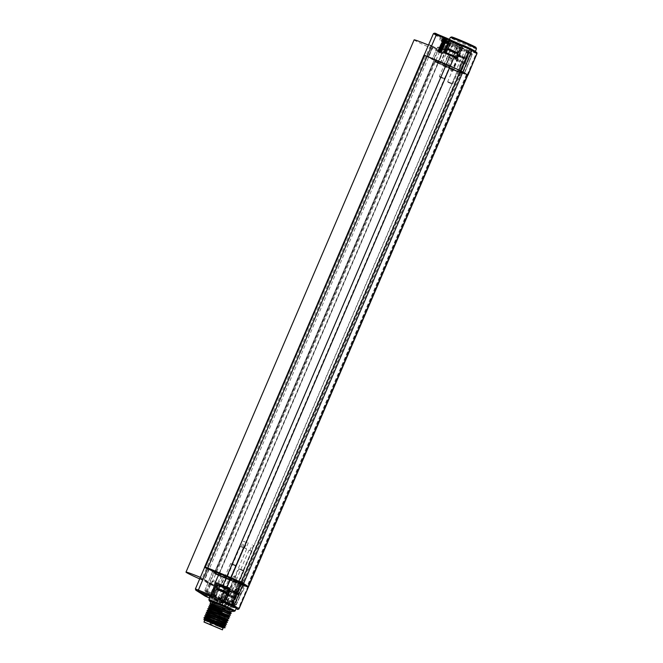 <?xml version="1.0" encoding="UTF-8"?>
<svg xmlns="http://www.w3.org/2000/svg" width="663" height="663" viewBox="0 0 663 663"><rect width="100%" height="100%" fill="white"/><g stroke="black" fill="none" stroke-linecap="round" stroke-linejoin="round"><path stroke-width="0.5" stroke-dasharray="3.31 2.49" d="M437.97 63.2L434.389 61.576L215.085 573.255L247.788 586.448L467.092 74.778L437.97 63.2L218.657 574.871M458.962 45.341L452.713 42.689L458.962 45.341L460.064 46.045L459.882 47.056L447.326 41.819L442.735 39.714L433.453 33.821L423.988 55.17L428.373 57.001L437.771 62.977L434.389 61.576M465.633 62.977L454.619 58.286L459.418 46.559L458.937 45.324L460.197 46.12A0.978 0.945 122.4 0 0 460.064 46.045L447.508 40.808L438.16 63.325L460.744 72.665L438.16 63.325L218.856 575.003L248.683 586.838L247.854 586.614L467.158 74.936L467.987 75.159L460.744 72.665L467.158 74.936L476.2 53.388L470.117 51.026A0.978 0.945 -57.6 0 1 471.368 50.512L466.611 48.25A14.321 0.564 23.2 0 0 475.106 51.432L475.827 52.153L471.592 50.653A0.978 0.945 -57.6 0 0 470.349 51.167L465.235 62.778L466.47 64.377L471.973 51.888A0.978 0.829 109.5 0 0 471.592 50.653L471.368 50.512M467.092 74.778L462.036 71.538L449.904 65.91L424.859 55.518L205.555 567.197L424.908 55.551L423.964 55.137M434.447 61.609L215.135 573.288M424.908 55.551L205.555 567.197L230.6 577.589L242.733 583.216L247.788 586.448M205.605 567.23L204.66 566.815M215.085 573.255L218.326 574.606L208.853 568.589L204.685 566.848L204.436 567.42L208.605 569.161L208.853 568.589M433.602 61.261L214.298 572.94L433.635 61.278M195.394 588.943L200.002 578.244L209.351 584.186L213.917 573.445L218.616 575.575L213.917 573.445L218.086 575.177L208.605 569.161L218.086 575.177L218.326 574.606M208.804 597.794L218.616 575.575L241.199 584.915L237.835 583.589L461.208 62.38L454.752 59.687L455.796 59.073L460.561 47.288L455.788 59.032M236.277 608.336L236.194 608.286A14.321 0.564 -156.8 0 1 227.956 605.253L232.945 607.656A0.978 0.945 122.4 0 1 232.448 606.413L237.313 594.736L239.318 594.554L237.296 593.841L241.199 584.915L248.434 587.41L247.606 587.186L247.854 586.614L218.856 575.003L218.616 575.575L237.835 583.589L233.417 593.302L226.547 590.178L221.359 601.747A0.978 0.945 -57.6 0 1 220.108 602.261L222.901 603.131L220.273 602.178L221.227 601.623L222.528 602.493L221.832 602.219L221.251 602.982A0.978 0.945 -57.6 0 0 222.503 602.468L227.716 590.924L227.434 589.805L221.832 602.219L204.768 594.918L209.284 584.144M243.528 584.832L241.78 584.012L243.528 584.832L243.835 584.111L242.086 583.299L243.835 584.111M233.89 579.205L216.42 571.639L232.464 578.426L232.158 579.139L233.119 579.578L233.426 578.865L234.536 579.454L233.89 579.205L233.326 579.835L236.592 581.169L228.354 599.907L226.439 599.095A0.978 0.613 -68.7 0 0 226.622 600.247L227.508 600.753A13.509 0.539 23.2 0 1 229.663 601.706L226.622 600.247A0.978 0.945 122.4 0 1 226.124 599.004L229.796 589.954L229.597 588.893L231.611 589.888A11.387 0.448 23.2 0 1 233.426 590.7L236.641 592.25A0.978 0.945 -57.6 0 0 237.893 591.736L238.332 592.167L237.561 592.855L236.641 592.25A10.459 0.414 23.2 0 0 226.779 587.857A10.459 0.414 -156.8 0 0 219.312 585.139A10.459 0.414 -156.8 0 0 228.395 589.44A10.459 0.414 -156.8 0 0 238.34 593.327A0.978 0.945 -57.6 0 0 239.592 592.813L239.045 592.623L242.683 584.484L245.103 585.968L239.492 583.747L240.213 583.225L241.083 583.614L239.616 583.042L240.462 581.078L243.147 582.23L240.462 581.078L241.738 580.564L242.633 580.954L241.738 580.564M240.818 584.468L241.125 583.755L238.987 582.885L239.086 583.846L232.928 581.211L239.907 583.937M233.442 580.747L233.136 581.459L233.832 581.716L233.931 580.887L224.517 576.785L240.213 583.225M233.136 581.459L220.804 576.014L212.674 594.769L221.177 598.308L225.992 588.777L227.492 588.214L235.125 591.396L235.987 592.125L236.525 594.123L232.837 603.164L232.647 604.084L233.964 604.441A13.509 0.539 23.2 0 1 232.357 603.827L232.655 604.084A0.978 0.945 -57.6 0 1 232.522 604.01A0.978 0.978 0 0 0 232.647 604.084L241.282 584.542M217.058 572.053L216.751 572.774L218.898 573.752L212.699 571.233L220.804 576.014M216.751 572.774L230.782 578.584L224.633 575.94L225.03 575.227L224.749 575.948M232.158 579.139L230.782 578.584L231.089 577.871M233.119 579.578L233.583 579.926M236.592 581.169L241.995 584.045L241.423 583.863L237.246 593.161M242.683 584.484L241.423 583.863M208.82 569.252L204.295 579.81L213.701 585.785L218.086 575.177L213.917 573.445L214.166 572.865M200.002 578.244L204.047 579.918L200.002 578.012L204.436 567.42L208.605 569.161L204.047 579.918L213.445 585.893L209.351 584.186L213.701 585.785L209.483 584.037M218.077 584.799L228.445 589.1M209.989 596.982A14.321 0.564 -156.8 0 0 222.826 603.098L226.24 604.034L232.597 607.449A0.978 0.945 122.4 0 1 232.232 606.28L221.227 601.623L226.547 590.178M213.718 599.584L219.909 602.195L213.718 599.584M208.886 599.708A14.263 0.564 -156.8 0 0 224.89 607.142A14.263 0.564 -156.8 0 0 235.092 610.938M210.776 601.822A13.277 0.53 -156.8 0 0 224.301 607.913A13.277 0.53 -156.8 0 0 232.257 611.029M210.867 601.598A11.685 0.464 -156.8 0 0 223.986 607.706A11.685 0.464 -156.8 0 0 232.357 610.805M225.834 625.996L204.776 616.002M204.784 615.786L208.671 618.156L225.884 625.889M225.122 627.67L214.389 623.054L204.022 617.576M204.03 617.817L225.072 627.786M205.555 613.996L218.45 620.626C228.992 625.126 229.158 625.168 218.947 620.742M226.597 624.206L205.563 614.236M219.668 619.06C229.879 623.477 229.713 623.435 219.171 618.935L206.309 612.421M206.317 612.206L210.204 614.576L227.409 622.3M228.13 620.626L207.096 610.664M207.088 610.416L210.917 612.761L228.188 620.518M207.851 608.634L211.737 610.996L228.95 618.728M228.909 618.836L207.884 608.891M231.967 611.684L211.107 601.88L210.386 603.562L231.254 613.366M231.205 613.474L210.179 603.521M230.426 615.264L209.392 605.286M209.392 605.054L213.271 607.424L230.492 615.156M227.475 616.192L208.63 607.076M208.621 606.844L212.45 609.181L229.713 616.93M204.627 620.253A10.716 0.423 -156.8 0 0 219.884 626.999L222.901 628.076L205.182 619.101M224.019 626.212L215.268 622.383L205.944 617.311M224.79 624.422L216.047 620.601L206.707 615.521M219.884 626.999L203.873 619.325M222.901 628.076L204.635 620.212M220.671 626.933C224.359 628.416 224.326 628.309 220.572 626.601M225.553 622.632L216.784 618.794L207.478 613.731M226.323 620.841L217.563 617.013L208.248 611.941M227.086 619.051L218.334 615.223L209.019 610.151M227.857 617.27L209.773 608.369M230.152 611.899L212.177 603.313L211.107 601.88M228.619 615.479L219.859 611.642L210.544 606.579M229.39 613.689L220.63 609.852L211.315 604.789M210.386 603.562L212.177 603.313M212.417 621.977L222.992 626.908L208.862 621.173L205.671 619.466L212.417 621.977M218.193 608.576L211.53 606.115L214.688 607.78L228.627 613.441L218.193 608.576M237.23 593.335L237.561 592.855L237.23 593.335L239.21 593.882A0.978 0.945 -57.6 0 0 240.462 593.368M239.045 592.623L238.067 593.178M229.837 589.125A0.978 0.762 -28.3 0 1 229.87 588.238L229.315 587.708A0.978 0.729 -69.4 0 0 229.597 588.893L219.668 585.247L219.594 584.749L218.724 585.28L214.124 595.026L205.497 591.446L211.422 595.208L220.273 598.921A0.978 0.97 -47.8 0 0 221.55 598.432L225.561 589.531L226.456 588.777A0.978 0.729 110.6 0 0 226.489 588.794L226.489 588.794A0.978 0.729 110.6 0 0 227.492 588.214M229.315 587.708L221.674 584.517L220.961 585.296L221.425 585.586L220.895 585.462A11.387 0.448 23.2 0 0 224.575 587.799L235.083 592.382L235.125 591.396M225.271 589.44L225.785 589.15A0.978 0.514 42.3 0 0 225.901 589.075L225.296 590.128L225.785 589.15A0.978 0.514 42.6 0 0 225.909 589.067A0.978 0.514 42.6 0 0 225.992 588.777M221.674 584.517L219.594 584.749L223.879 575.02M225.561 589.531L223.829 588.562A12.365 0.489 23.2 0 1 217.157 585.214A12.365 0.489 23.2 0 1 219.834 586.017L219.262 585.528L219.61 584.733M233.426 590.7L235.779 591.694L235.713 592.589L231.719 601.507L228.354 599.907A0.978 0.506 -65.4 0 1 227.5 600.612M235.779 591.694L235.713 592.589L237.031 591.181A0.978 0.945 -57.6 0 1 235.779 591.694L236.467 591.653L235.713 592.589M238 588.354L234.826 586.788L238 588.354L240.354 583.001M238.332 592.167L241.995 584.045M244.324 585.528L236.434 604.499L233.641 603.231A12.531 0.497 23.2 0 1 232.158 602.667L231.644 602.501L232.158 602.841A0.978 0.945 -57.6 0 0 232.522 604.01L232.033 603.703A0.978 0.945 122.4 0 1 231.677 602.534L235.332 593.46L235.895 593.642A0.978 0.646 111.2 0 0 235.696 592.482A11.387 0.448 -156.8 0 0 237.047 592.995L239.21 593.882L240.205 595.449L240.462 593.36L239.592 592.813M241.896 590.832L242.418 591.164M234.826 586.788L237.337 581.509M218.724 585.28L219.262 585.528L215.342 594.487A0.978 0.912 119.1 0 1 214.124 595.026L214.804 595.498A13.509 0.539 23.2 0 0 219.171 598.275L220.273 598.921A0.978 0.58 111.5 0 0 221.177 598.308L219.917 597.52L224.575 587.799M219.204 573.039L218.898 573.752L233.326 579.835L229.87 588.238L230.094 590.037L226.1 598.987L230.094 590.037M234.395 576.951L236.036 577.713L234.395 576.951M238.987 582.885L233.931 580.887M241.125 583.755L239.616 583.042M232.464 578.426L233.426 578.865M242.898 584.426L243.205 583.713M239.086 583.846L235.025 592.896L235.232 593.799L228.379 590.857L229.183 590.385L235.025 592.896L229.183 590.385L233.235 580.49M237.313 594.736L226.414 590.062M232.73 607.523A0.978 0.945 122.4 0 1 232.597 607.449L232.804 607.581A0.978 0.978 0 0 0 233.003 607.681A0.978 0.829 109.5 0 0 234.08 607.117L232.232 606.28L237.031 594.554M236.152 594.38L236.21 594.404A0.978 0.829 -70.5 0 1 236.152 594.38L227.716 590.924M220.108 602.261L209.533 598.092L221.26 602.99A0.978 0.978 0 0 0 222.528 602.493L227.724 590.924M225.917 577.299L225.611 578.02L228.785 579.346L220.307 598.946A0.978 0.978 0 0 0 221.55 598.44L225.296 590.128M230.301 579.097L225.975 588.802A0.978 0.514 42.3 0 1 225.901 589.075L226.489 588.794L235.672 592.83A0.978 0.423 142.3 0 1 235.987 592.125L239.492 583.747L228.785 579.346L229.091 578.625M235.174 576.304L234.627 576.048L235.174 576.304M243.487 585.412L241.001 590.708M225.785 589.15L225.793 589.142A0.978 0.945 122.4 0 0 225.519 589.498L221.525 598.407A0.978 0.945 -57.6 0 1 220.273 598.921M221.425 585.586A0.978 0.945 -57.6 0 0 220.174 586.1L216.171 595.018L204.966 590.169L212.674 594.769L212.11 595.523L220.091 598.855M227.102 600.554A0.978 0.945 122.4 0 1 226.961 600.479L226.481 600.172A0.978 0.978 0 0 1 226.1 598.987L226.605 599.311L230.301 590.269L229.945 589.1A0.978 0.945 122.4 0 1 230.301 590.269L231.462 590.824A12.365 0.489 23.2 0 1 233.434 591.703L235.755 592.631L231.719 601.507A0.978 0.945 -57.6 0 1 230.467 602.021M233.542 604.449A0.978 0.829 109.5 0 0 234.669 603.918L232.158 602.841L235.879 593.816L235.373 593.493A0.978 0.945 -57.6 0 0 235.017 592.324L236.525 594.123M232.174 603.778A0.978 0.945 122.4 0 1 232.033 603.703L231.644 602.501L235.332 593.46L235.017 592.324A0.978 0.945 -57.6 0 0 234.876 592.25L235.672 592.83M214.969 599.054L219.395 600.918L214.969 599.054M224.757 588.388L223.099 586.092L220.29 586.473L224.757 588.396L220.282 586.482L214.92 599.004M206.765 593.833L211.182 595.705L206.765 593.833M211.696 596.982L211.182 595.697L216.552 583.183L214.887 580.879L212.085 581.26L216.552 583.183L212.077 581.26L206.707 593.783L205.431 594.297M215.848 586.059L210.478 583.755L215.848 586.059L211.273 596.725M215.342 585.819L210.983 583.995L215.342 585.819M214.149 599.766L219.461 602.004L214.149 599.766M224.061 591.272L218.691 588.968L224.061 591.272L219.461 602.004M223.555 591.031L219.188 589.208L223.555 591.031M216.262 597.438L231.644 604.034L216.262 597.438L215.003 598.382L231.835 605.601L229.837 610.25L213.005 603.04L229.837 610.25M231.379 603.927L216.519 597.554L231.379 603.927L229.315 608.758L214.447 602.385L229.315 608.758M227.467 607.905L224.997 606.86L227.467 607.905M218.74 604.258L216.262 603.214L218.74 604.258M224.094 606.711L221.616 605.659L224.094 606.711M222.113 605.452L219.644 604.407L222.113 605.452M229.539 603.073L227.069 602.029L229.539 603.073M229.191 602.932L227.426 602.178L229.191 602.932M220.812 599.427L218.334 598.382L220.812 599.427M220.456 599.286L218.691 598.54L220.456 599.286M226.166 601.88L223.688 600.835L226.166 601.88M225.81 601.731L224.044 600.985L225.81 601.731M224.185 600.628L221.707 599.576L224.185 600.628M223.837 600.479L222.072 599.733L223.837 600.479M227.044 607.938L225.279 607.192L227.044 607.938M221.691 605.485L219.925 604.739L221.691 605.485M223.663 606.744L221.898 605.999L223.663 606.744M218.309 604.291L216.544 603.545L218.309 604.291M213.005 603.04L215.003 598.391L231.835 605.592L231.644 604.034M228.586 609.72L214.257 603.579L228.586 609.72L228.321 610.333L213.992 604.2L222.735 608.269L228.81 610.242L213.992 604.208L214.257 603.579M219.097 607.383L213.685 605.468L227.84 611.46L219.097 607.383M227.409 611.883L213.262 605.899L227.409 611.883M228.843 612.579L212.011 605.369L228.843 612.579L224.16 623.493L207.328 616.275L206.234 619.499L222.859 626.535L223.953 623.311L207.337 616.275M222.428 627.546L205.53 620.485L206.027 619.317L213.577 622.167L222.652 626.353L222.461 627.463M205.53 620.485L222.362 627.695M204.676 620.12L223.207 628.06M210.544 624.016L216.909 609.164L227.359 613.316L219.163 609.463L212.5 606.952L215.094 608.336L208.729 623.179L211.654 624.405L208.729 623.179M216.909 609.164L215.094 608.336M218.019 609.554L211.654 624.405M216.196 608.725L209.831 623.568M226.804 607.838L225.519 607.291L226.804 607.838M227.973 601.631L229.257 602.17L227.973 601.631M230.044 602.493L227.127 601.258L230.044 602.493M251.957 551.367L249.039 550.133L251.957 551.367M251.153 551.036L249.868 550.489L251.169 551.052L253.606 545.367L252.305 544.812L253.589 545.351M218.069 604.192L216.784 603.653L218.086 604.208L220.522 598.532L219.221 597.968L220.522 598.532M221.318 598.855L218.392 597.62L221.318 598.855M243.23 547.729L240.304 546.494L243.23 547.729M242.418 547.389L241.133 546.851L242.418 547.389M243.586 541.182L244.871 541.721L243.586 541.182L241.133 546.851M221.45 605.385L220.166 604.847L221.45 605.385M222.619 599.178L223.903 599.725L222.619 599.178M224.691 600.048L221.774 598.813L224.691 600.048M246.603 548.923L243.686 547.688L246.603 548.923M245.799 548.583L244.514 548.044L245.816 548.599L248.252 542.922L246.951 542.359L248.235 542.906M239.882 583.564L246.006 585.694L240.976 582.479L214.265 570.843L223.746 576.868L239.882 583.564L239.641 584.136L237.959 583.473L238.208 582.901M464.141 62.455A0.978 0.829 -70.5 0 1 464.514 63.681L241.199 584.915L247.606 587.186L238.241 608.593L239.045 608.808M239.641 584.136L245.758 586.266L240.735 583.05L214.016 571.415L223.497 577.44L237.959 583.473M223.497 577.44L223.746 576.868M214.016 571.415L214.265 570.843M414.118 39.871A22.691 0.903 -156.8 0 0 439.586 51.731L442.204 52.825L430.378 45.888A22.691 0.903 -156.8 0 0 428.389 45.059M442.204 52.825L214.074 585.081L202.256 578.136A22.691 0.903 -156.8 0 0 200.259 577.307M432.997 46.982L204.875 579.23M199.604 578.874A22.691 0.903 -156.8 0 0 211.456 583.987L214.074 585.081M428.605 44.653L432.889 46.451L442.221 52.186L437.771 62.985L442.296 52.427L432.79 46.195L428.157 56.91M438.135 62.214L438.442 61.502L440.53 62.372L454.445 68.198L454.138 68.911L454.428 68.132L446.58 64.576L450.334 66.333L450.028 67.046L435.4 60.863L450.028 67.046M442.901 63.905L443.207 63.184L444.301 63.698L443.961 64.41M443.207 63.184L433.643 59.496L438.873 47.968L444.583 50.347L446.547 49.17L449.017 43.849A0.978 0.945 122.4 0 1 450.268 43.327A0.978 0.588 114.9 0 1 450.293 43.344L450.293 43.344A0.978 0.588 114.9 0 1 450.442 44.413L449 43.816L449.555 44.189L447.152 49.551L447.997 49.742L450.442 44.413L466.512 51.192L468.724 52.51L466.495 51.739L472.131 54.681L448.66 45.051L442.718 41.653A0.978 0.945 122.4 0 1 443.97 41.139L443.39 41.893L445.254 42.672L442.917 48.051L447.152 49.551A0.978 0.945 -57.6 0 1 445.901 50.065L445.155 49.592L445.561 50.471L447.475 50.388L447.997 49.742M433.643 59.496L432.243 58.982L437.481 47.438C438.558 46.758 439.213 46.675 439.445 47.206L445.155 49.592L439.445 47.206L438.873 47.968L437.481 47.446M445.901 50.065L442.345 48.805L442.917 48.051L440.97 47.239L443.39 41.893L442.693 41.628L439.113 48.498A0.978 0.945 -57.6 0 1 440.365 47.976L442.354 48.813L439.627 48.043L440.273 46.974L440.97 47.239L440.365 47.976L438.773 46.974A0.978 0.945 -57.6 0 0 437.522 47.487L432.293 59.024L438.218 62.786L446.522 44.073A0.978 0.945 -57.6 0 1 447.774 43.559L443.97 41.139L450.268 43.327L466.412 50.139L471.6 53.405L447.774 43.559M443.506 66.002L461.166 73.328L443.506 66.002L443.762 65.247L445.163 65.77L438.218 62.786M443.812 65.289L458.224 71.347L452.473 68.96L453.177 69.35L452.87 70.071M459.451 72.723L459.757 72.002L458.224 71.347L457.918 72.06M459.757 72.002L448.503 67.129L448.196 67.841M460.42 72.085L460.014 71.894L468.269 53.164L460.42 72.085L464.407 73.626L458.763 70.684L466.495 51.739L466.205 50.628L469.57 52.195L461.233 71.861M463.454 48.847A0.978 0.862 108.9 0 0 462.285 49.369L453.94 68.04L459.418 70.444L460.992 71.455L458.763 70.684M461.746 72.018L460.114 71.256L461.746 72.018M461.44 72.739L459.807 71.969L461.44 72.739M456.343 57.093L446.323 53.015L447.973 48.987M445.163 52.278L446.323 53.015M454.619 58.286L465.235 62.778M461.605 45.581A0.978 0.945 -57.6 0 0 461.589 45.606L461.954 45.871L461.489 45.772M466.611 48.25L461.838 46.244A14.321 0.564 23.2 0 1 449.058 40.145A14.321 0.564 23.2 0 1 456.21 42.672M450.583 40.02L444.575 37.534L449.481 39.324M446.613 39.001L440.605 36.208L446.613 39.001M460.843 44.587A14.321 0.564 23.2 0 1 472.711 49.907L475.106 51.432A14.321 0.564 23.2 0 0 475.147 51.432M449.406 40.625L445.022 38.769L449.406 40.625M443.771 53.181L439.818 51.515L443.771 53.181M471.443 49.095L472.711 49.907A14.321 0.564 23.2 0 1 472.827 49.957M476.482 48.722A14.263 0.564 23.2 0 1 466.263 44.943A14.263 0.564 23.2 0 1 450.252 37.484M457.619 45.838L453.227 43.982L457.619 45.838M451.984 58.402L448.031 56.728L451.984 58.402M454.752 59.687L459.882 47.056L460.578 47.305A0.978 0.978 0 0 0 460.197 46.12A0.978 0.945 122.4 0 1 460.561 47.288L470.117 51.026L464.929 62.587M433.469 61.195L438.102 50.463L442.221 52.186L432.823 46.211L428.704 44.487L432.889 46.451L428.373 57.001M428.754 44.529L438.102 50.463M475.951 47.413A13.277 0.53 23.2 0 1 466.445 43.924A13.277 0.53 23.2 0 1 451.569 36.962M446.315 39.382L440.878 36.846L446.315 39.382M443.041 41.288L448.279 43.725L443.041 41.288M445.387 42.465L442.561 41.272L445.387 42.465M442.702 48.73L439.876 47.537L442.702 48.73M446.249 49.468A0.978 0.448 55.8 0 1 446.332 49.369A0.978 0.448 55.8 0 1 446.937 49.568A0.978 0.448 55.8 0 1 447.475 50.388L441.823 63.789M440.224 63.084L445.561 50.471L444.583 50.347M452.224 70.46L450.616 69.714L452.224 70.46M452.373 68.049L452.672 67.328M451.462 71.082L452.009 71.339L451.462 71.082M458.572 75.599L459.119 75.855L458.572 75.599M458.755 74.612L460.362 75.358L458.755 74.612M461.166 73.328L461.481 72.615M460.652 73.054L460.967 72.342M455.241 46.717L447.243 66.64L448.503 67.129L456.31 48.208A0.978 0.903 -72.4 0 0 455.871 46.957M446.937 67.353L447.243 66.64L445.163 65.77L444.856 66.482M463.462 48.847A0.978 0.862 108.9 0 0 462.302 49.369L454.188 68.123M460.371 72.217L460.064 72.938M453.219 42.929L458.531 45.175L453.219 42.929M448.553 53.612L453.923 55.907L448.553 53.612L453.16 42.871M453.426 55.667L449.058 53.852L453.426 55.667M445.014 37.716L450.318 39.962L445.014 37.716M440.348 48.391L445.718 50.695L440.348 48.391L444.948 37.658M445.213 50.454L440.845 48.631L445.213 50.454M442.246 41.156L445.785 42.656L442.246 41.156M443.05 48.88L439.519 47.38L443.05 48.88M439.909 52.468L438.11 51.971L438.226 51.407L439.146 52.278M439.66 52.791L438.16 52.095L439.66 52.791M438.144 51.987L439.428 51.888C441.831 52.816 442.088 52.841 440.174 51.954C437.713 50.728 437.505 50.438 439.544 51.084C442.113 52.07 442.428 52.12 440.489 51.225C438.028 49.99 437.82 49.7 439.859 50.355C442.428 51.341 442.743 51.383 440.804 50.487C438.342 49.261 438.135 48.971 440.174 49.617C442.743 50.603 443.058 50.653 441.119 49.758C438.657 48.523 438.45 48.233 440.489 48.888C443.058 49.874 443.373 49.916 441.434 49.021C438.972 47.794 438.757 47.504 440.804 48.15C443.373 49.137 443.688 49.178 441.749 48.283C439.287 47.056 439.072 46.766 441.119 47.421C443.688 48.407 444.003 48.449 442.064 47.554C439.602 46.327 439.387 46.037 441.434 46.683C444.003 47.67 444.318 47.711 442.378 46.816C439.917 45.59 439.702 45.299 441.749 45.954C444.318 46.94 444.633 46.982 442.693 46.087C440.232 44.86 440.017 44.57 442.064 45.217C444.633 46.203 444.948 46.244 443.008 45.349C440.547 44.123 440.331 43.833 442.378 44.487C444.948 45.474 445.263 45.515 443.323 44.62C440.862 43.393 440.646 43.103 442.685 43.75C445.254 44.736 445.577 44.777 443.638 43.882C441.168 42.656 440.961 42.366 443 43.02L441.541 42.656L441.914 43.186L444.367 44.636L441.55 43.965L444.019 45.457L441.235 44.694L443.704 46.186L440.92 45.432L443.39 46.924L440.605 46.161L443.075 47.653L440.29 46.899L442.76 48.391L439.975 47.628L442.445 49.12L439.66 48.366L442.13 49.858L439.345 49.095L441.815 50.587L439.03 49.833L441.5 51.324L438.715 50.562L441.185 52.054L438.4 51.3L440.87 52.791L438.284 52.012M440.174 51.954C442.088 52.841 441.831 52.816 439.428 51.888L438.226 51.407L439.271 51.731C441.84 52.717 442.155 52.758 440.215 51.863L441.55 52.534L440.903 52.7L438.127 51.938M443.356 41.686L445.577 42.565L443.63 41.694C441.765 41.106 441.964 41.363 444.218 42.465L441.939 41.81L444.972 42.772L443.356 41.686L445.271 42.515L442.544 41.736L444.956 43.252L442.171 42.498L444.649 43.99L441.865 43.228L444.334 44.719L441.599 43.94L444.053 45.366L441.268 44.603L443.738 46.103L440.953 45.341L443.431 46.833L440.646 46.07L443.116 47.562L440.331 46.808L442.801 48.3L440.017 47.537L442.486 49.029L439.702 48.275L442.171 49.766L439.387 49.004L441.856 50.496L439.072 49.742L441.541 51.233L438.757 50.471L441.226 51.963L438.442 51.208L440.912 52.7L440.613 53.148M443.356 42.192C441.318 41.545 441.525 41.827 443.986 43.062C445.926 43.957 445.611 43.907 443.041 42.929C441.003 42.275 441.21 42.565 443.68 43.791C445.611 44.686 445.296 44.645 442.727 43.659C440.688 43.012 440.895 43.302 443.365 44.529C445.296 45.424 444.981 45.374 442.412 44.396C440.373 43.741 440.58 44.031 443.05 45.258C444.981 46.153 444.666 46.112 442.097 45.125C440.058 44.479 440.265 44.769 442.735 45.996C444.674 46.891 444.351 46.841 441.782 45.863C439.743 45.208 439.95 45.498 442.42 46.725C444.359 47.62 444.036 47.579 441.467 46.592C439.428 45.946 439.644 46.236 442.105 47.463C444.044 48.358 443.729 48.308 441.16 47.33C439.113 46.675 439.329 46.965 441.79 48.192C443.729 49.087 443.414 49.045 440.845 48.059C438.798 47.413 439.014 47.703 441.475 48.929C443.414 49.824 443.099 49.783 440.53 48.797C438.483 48.142 438.699 48.432 441.16 49.659C443.099 50.554 442.785 50.512 440.215 49.526C438.168 48.88 438.384 49.17 440.845 50.396C442.785 51.291 442.47 51.25 439.9 50.264C437.853 49.609 438.069 49.899 440.53 51.126C442.47 52.021 442.155 51.979 439.586 50.993L438.119 50.637L439.544 51.084M439.586 50.993C437.539 50.347 437.754 50.637 440.215 51.863M440.53 51.126L441.823 51.896L440.489 51.225M439.9 50.264L438.483 49.882L438.773 50.521M440.845 50.396L442.138 51.159L440.804 50.487M440.215 49.526L438.749 49.17L440.174 49.617M441.16 49.659L442.453 50.429L441.119 49.758M440.53 48.797L439.022 48.523L440.489 48.888M441.475 48.929L442.768 49.692L441.434 49.021M440.845 48.059L439.378 47.703L440.804 48.15M441.79 48.192L443.116 48.863L442.478 49.037L442.801 49.601M441.16 47.33L439.693 46.965L441.119 47.421M442.105 47.463L443.39 48.225L442.064 47.554M441.467 46.592L439.967 46.327L441.434 46.683M442.42 46.725L443.746 47.404L442.378 46.816M441.782 45.863L440.282 45.59L441.749 45.954M442.735 45.996L444.061 46.667L442.693 46.087M442.097 45.125L440.597 44.86L442.064 45.217M443.05 45.258L444.376 45.938L443.008 45.349M442.412 44.396L440.912 44.123L442.378 44.487M443.365 44.529L444.691 45.2L443.323 44.62M442.727 43.659L441.309 43.277L441.599 43.915L440.994 44.007M443.68 43.791L444.964 44.562L443.638 43.882M443.041 42.929L441.541 42.656M443.986 43.062L445.321 43.733L444.674 43.899L441.914 43.186M441.939 41.81L444.649 43.99M445.287 42.432L444.061 41.844M443.63 41.694L441.724 41.587L445.776 43.327L441.856 41.926M443.381 41.496L446.771 43.078L443.381 41.496M448.006 41.711L441.243 38.844L448.006 41.711M446.307 42.316L445.685 42.117L446.688 40.004A5.627 5.42 -38.8 0 1 447.608 40.973L446.605 42.507L447.616 40.965L447.243 40.741A5.627 5.461 101.5 0 0 446.298 39.755L445.379 41.926L446.307 42.316L447.243 40.741M447.608 40.957A5.652 5.652 0 0 1 448.089 41.777L447.757 42.996C448.064 43.634 447.044 43.418 444.691 42.333C441.276 41.023 439.909 40.219 440.597 39.921L447.757 42.996L440.597 39.921L440.936 39.117L448.105 42.183L441.243 38.844A5.652 5.652 0 0 1 442.163 38.62L441.74 40.41L442.163 38.62A5.627 5.461 101.5 0 1 443.514 38.595A5.561 4.484 107.8 0 1 443.887 38.669A5.561 0.862 108.5 0 1 443.937 38.744A5.627 1.309 107.5 0 0 443.506 39.1L445.122 39.772A5.627 1.351 -62.2 0 1 445.635 39.457A5.561 3.29 -62.3 0 1 445.909 39.515A5.561 5.486 -49.3 0 1 446.298 39.755M442.155 38.628L442.536 38.852L441.74 40.41L443.108 40.973L443.506 39.1M443.514 38.595L442.669 40.799M443.887 38.669L443.108 40.973M443.937 38.744L443.199 40.982M445.122 39.772L444.326 41.404L445.379 41.926M442.992 40.849L444.326 41.404M445.635 39.457L444.533 41.537M445.909 39.515L444.848 41.694M446.688 40.004A5.561 4.442 -55.4 0 0 446.373 39.805L445.146 41.926L446.265 40.501A5.627 1.351 -62.2 0 0 446.265 39.855L445.146 41.926M445.685 42.117L445.238 41.943M445.354 42.059L444.028 41.504L444.649 39.821L446.265 40.501M444.649 39.821A5.627 1.309 107.5 0 0 444.566 39.142A5.561 3.249 105.4 0 0 444.343 38.96A5.561 5.453 73.5 0 0 443.895 38.844A5.627 5.42 -38.8 0 0 442.536 38.852M444.566 39.142L443.812 41.371L442.047 40.6M444.343 38.96L443.506 41.222M443.895 38.844L442.967 40.99M442.304 41.363L444.997 43.161L442.229 42.449M443.315 42.283C441.276 41.636 441.483 41.926 443.953 43.153L445.279 43.824M443.953 43.153C445.892 44.048 445.569 43.998 443 43.02M442.685 43.75L441.226 43.393M440.68 44.744L441.285 44.67L440.912 44.123M440.97 45.382L440.597 44.86M440.058 46.211L440.655 46.137L440.282 45.59M439.743 46.949L440.34 46.874L439.967 46.327M440.025 47.587L439.652 47.056M441.749 48.283L443.075 48.963M439.71 48.316L439.337 47.794M438.798 49.145L439.395 49.07L439.022 48.523M442.171 51.068L441.815 50.579L442.453 50.429M439.088 49.783L438.715 49.261M439.859 50.355L438.4 49.99M437.895 51.341L438.45 51.275L438.086 50.728M243.57 570.495L239.434 568.746L243.57 570.495M243.818 571.133L238.788 569.003L243.818 571.133M229.307 591.33L234.337 593.46L229.307 591.33M237.064 594.57L226.373 590.045L237.064 594.57M231.246 597.247L226.937 595.308L231.246 597.247L231.826 595.88L233.492 596.576L227.517 593.94L231.826 595.88M232.912 597.943L233.492 596.576M230.658 597.081L231.246 595.722M229.299 596.435L229.879 595.067M227.583 595.722L228.171 594.355M228.113 595.871L228.702 594.504M226.937 595.308L227.517 593.94M228.644 596.02L229.232 594.653M229.257 596.194L229.837 594.827M230.591 596.833L231.18 595.473M232.257 597.529L232.846 596.161M231.752 597.388L232.332 596.02M235.274 565.224L231.147 563.475L235.274 565.224M235.522 565.87L230.492 563.732L235.522 565.87M221.011 586.059L226.042 588.189L221.011 586.059M218.086 584.774L228.42 589.1M223 591.86L223.53 590.617L225.196 591.305L219.221 588.669L223.53 590.617M224.616 592.672L225.196 591.305M222.445 591.628L222.95 590.451M221.077 590.982L221.583 589.805M219.287 590.451L219.876 589.084M219.843 590.542L220.406 589.241M218.641 590.037L219.221 588.669M220.348 590.75L220.936 589.39M220.961 590.924L221.541 589.556M222.296 591.562L222.884 590.203M223.961 592.258L224.55 590.89M223.481 592.059L224.036 590.758M439.702 77.041L443.829 78.789L439.702 77.041M439.453 76.394L444.483 78.524L439.453 76.394M453.964 56.206L448.934 54.076L453.964 56.206M454.868 56.421L456.89 57.49L452.033 55.659L446.199 52.965L449.299 54.001M452.133 55.195L453.558 55.825M452.672 50.703L456.335 52.228L452.672 50.703L452.091 52.062L449.771 50.96L455.746 53.595L452.091 52.062M451.014 50.007L450.426 51.374M454.014 51.341L453.426 52.709M454.627 51.515L454.039 52.874M456.335 52.228L455.746 53.595M455.15 51.664L454.569 53.032M455.68 51.813L455.1 53.181M453.973 51.101L453.384 52.46M452.605 50.446L452.025 51.813M452.025 50.289L451.437 51.648M450.359 49.592L449.771 50.96M451.52 50.148L450.931 51.515M447.997 82.303L452.125 84.06L447.997 82.303M447.749 81.665L452.779 83.795L447.749 81.665M462.26 61.477L457.23 59.347L462.26 61.477M454.495 58.236L465.186 62.753L454.495 58.236M460.967 55.974L464.63 57.499L460.967 55.974L460.387 57.333L458.067 56.222L464.042 58.858L460.387 57.333M459.31 55.278L458.721 56.637M462.31 56.612L461.721 57.971M462.915 56.786L462.335 58.145M464.63 57.499L464.042 58.858M463.445 56.935L462.865 58.294M463.976 57.084L463.396 58.443M462.268 56.372L461.68 57.731M460.901 55.717L460.321 57.084M460.321 55.559L459.732 56.919M458.655 54.863L458.067 56.222M459.815 55.419L459.227 56.778M457.188 71.214L237.884 582.893M459.989 72.325L240.686 584.004M466.404 74.588L247.092 586.266M466.984 74.679L247.672 586.357M462.036 71.538L242.733 583.216M460.064 70.56L240.752 582.238M449.904 65.91L230.6 577.589M446.522 64.444L227.218 576.122M427.303 56.421L207.991 568.1M424.403 55.344L205.091 567.014M214.572 573.039L433.884 61.361M213.693 585.785L218.218 575.227L213.701 585.785M218.251 584.915L216.569 588.669M225.602 617.394L224.972 616.076L226.332 615.703M237.023 593.642L230.442 591.313L219.793 586.349L237.023 593.642M234.876 592.25L235.696 592.482M225.992 588.487A0.978 0.945 -57.6 0 0 224.74 589.001L220.746 597.918A0.978 0.945 -57.6 0 1 219.494 598.432M220.895 585.462A0.978 0.754 110.4 0 0 219.834 586.017L216.171 595.018A0.978 0.945 -57.6 0 1 214.928 595.531M219.668 585.247A0.978 0.945 -57.6 0 0 219.395 585.603L215.392 594.52A0.978 0.945 -57.6 0 1 214.149 595.034M229.804 589.026A0.978 0.945 122.4 0 1 229.945 589.1L231.619 589.888L231.462 590.824L227.658 599.808A12.531 0.497 23.2 0 1 229.655 600.703L231.752 601.54C230.641 602.211 229.937 602.261 229.647 601.706L233.434 591.703L233.442 590.7L231.611 589.888M237.893 591.736L237.031 591.181M237.478 588.023L231.486 601.366A0.978 0.945 -57.6 0 1 230.235 601.88M232.357 603.827A0.978 0.646 -68.8 0 1 232.158 602.667L235.895 593.642A12.365 0.489 -156.8 0 0 237.362 594.197L240.205 595.449L236.202 604.358A0.978 0.945 -57.6 0 1 234.959 604.871M236.724 587.65L230.84 601.043A0.978 0.506 -65.4 0 1 229.986 601.755M234.677 580.349L226.796 599.236A0.978 0.539 -68.3 0 0 226.895 600.355M211.422 595.208A0.978 0.945 122.4 0 1 210.925 593.965L218.666 575.036M205.497 591.446A0.978 0.945 122.4 0 1 205 590.203L212.74 571.274M205.928 591.603L214.091 571.746M213.9 594.926L222.378 574.357M234.536 579.454L234.23 580.166M221.227 585.893L227.003 588.404M224.293 587.609L222.693 586.589L224.293 587.609M239.318 594.554L234.08 607.117L238.241 608.593A0.978 0.829 109.5 0 1 237.23 609.173M224.202 602.112A0.978 0.945 122.4 0 1 223.945 601.01L223.655 601.043M228.735 589.283L223.729 600.877M227.434 589.805L237.296 593.841A0.978 0.829 -70.5 0 1 236.21 594.404L233.417 593.302M205.124 596.103A0.978 0.945 122.4 0 1 204.768 594.918L195.486 589.026A0.978 0.945 122.4 0 0 195.842 590.203M224.45 586.78L220.887 585.114L224.45 586.78M223.961 574.722L223.655 575.434M217.82 572.161L217.514 572.873M216.469 571.68L216.163 572.393M224.566 576.827L224.26 577.539M225.155 577.2L224.848 577.921M227.301 578.177L226.995 578.898M240.777 584.327L241.083 583.614M240.52 583.539L240.213 584.252M235.108 605.004A0.978 0.829 109.5 0 0 236.243 604.474L234.669 603.918L243.006 585.247M233.964 604.441A0.978 0.771 -69.7 0 1 233.641 603.231L237.362 594.197A0.978 0.771 110.3 0 0 237.047 592.995M235.183 605.021A0.978 0.945 -57.6 0 0 236.434 604.499L242.459 591.197M242.202 591.131L236.467 604.532L235.166 605.029L232.986 604.225M219.171 598.275L219.917 597.52A12.531 0.497 23.2 0 1 213.154 594.123A12.531 0.497 23.2 0 1 215.865 594.943A0.978 0.754 110.4 0 1 214.845 595.523L216.213 595.043L220.215 586.133L221.26 585.586L220.854 585.446C218.4 584.318 217.166 584.236 217.157 585.214L213.154 594.123L212.293 594.67L214.845 595.523A0.978 0.754 110.4 0 1 214.804 595.498M227.5 600.744L226.961 600.479A0.978 0.945 122.4 0 1 226.605 599.311L227.658 599.808L227.5 600.744L229.647 601.706M245.343 586.15L245.592 585.578M245.691 586.208L245.94 585.636M240.735 583.05L240.976 582.479M239.542 582.47L239.791 581.899M230.509 578.335L230.749 577.763M228.478 577.448L228.727 576.876M439.586 51.731L211.456 583.987M430.378 45.888L202.256 578.136M450.442 55.667L454.014 57.333L450.442 55.667M443.87 64.402L448.163 54.822L447.89 53.678L455.033 56.745L454.014 57.333L450.343 66.325M458.929 59.902L460.619 60.971L458.929 59.902M456.633 57.316L461.821 45.755A0.978 0.945 -57.6 0 1 463.072 45.241L462.882 45.117M461.838 46.244L458.837 45.258M447.508 40.808L434.704 33.299A0.978 0.945 -57.6 0 0 433.453 33.821L433.353 33.738M462.128 45.076L463.072 45.241M443.986 39.192A0.978 0.945 -57.6 0 0 442.735 39.714L438.036 50.421M437.638 62.927L442.163 52.377L438.086 50.67M461.39 61.369L461.208 62.38L466.47 64.377M475.827 52.153A0.978 0.829 -70.5 0 1 476.2 53.388L477.004 53.604M438.773 46.974L439.453 47.214M445.644 49.65L446.53 49.137L449 43.816A0.978 0.978 0 0 1 450.293 43.344L464.746 49.377A0.978 0.506 114.6 0 1 464.821 50.421L456.658 69.151M439.113 48.498L437.522 47.487M445.826 41.918L445.254 42.672L449.555 44.189A0.978 0.945 -57.6 0 1 450.807 43.675M435.997 61.236L436.304 60.524M435.4 60.863L435.707 60.142M436.76 61.336L437.066 60.623M451.395 67.601L451.702 66.888M440.356 63.764L448.843 44.048M469.172 52.476A0.978 0.555 -65.2 0 0 468.269 53.164A0.978 0.555 -65.2 0 1 469.189 52.485M470.465 53.015A0.978 0.829 -70.5 0 1 470.846 54.242L462.882 73.112M471.526 53.396A0.978 0.829 -70.5 0 1 471.907 54.623L464.125 73.552M471.6 53.405A0.978 0.945 122.4 0 1 472.097 54.648L464.357 73.585M470.075 52.435A0.978 0.945 122.4 0 1 470.573 53.678L462.832 72.615M467.921 51.15A0.978 0.506 -68.2 0 1 467.995 52.261L460.105 71.148M468.186 51.242A0.978 0.945 122.4 0 1 468.683 52.485L460.951 71.413M466.661 50.264A0.978 0.945 122.4 0 1 467.158 51.507L459.418 70.444M464.722 49.369A0.978 0.506 114.6 0 1 464.746 49.377L466.429 50.148A0.978 0.506 114.6 0 1 466.429 50.148A0.978 0.506 114.6 0 1 466.512 51.192L458.63 70.054M444.094 66.383L444.401 65.67M446.232 67.361L446.539 66.648M452.381 69.922L452.688 69.209M460.031 61.758L456.459 60.093L460.031 61.758M444.682 42.324L443.298 41.446L444.682 42.324M235.63 597.935L224.939 593.41L235.63 597.935M225.569 594.81L234.354 598.474L225.569 594.81M216.644 588.139L227.053 592.507M457.818 53.794L447.508 49.485M457.702 52.725L448.917 49.062M455.937 54.872L466.628 59.397L455.937 54.872M465.998 57.996L457.213 54.333L465.998 57.996M223.431 627.977L222.992 626.891L226.829 617.734M205.671 619.466L204.386 619.98M227.169 616.938L237.238 593.824L238.141 593.269L219.577 585.313L219.793 586.349L205.663 619.482M238.141 588.371L240.445 583.009M212.699 571.233L204.966 590.169L205.356 591.379L212.11 595.523M234.884 580.398L236.036 577.713L235.522 576.437M232.506 578.526L233.351 576.561L234.627 576.048M241.78 584.012L242.086 583.299M234.138 581.003L233.832 581.716M224.326 602.203L224.077 601.134L228.868 589.399M224.939 575.219L220.887 585.114L220.083 585.586L226.937 588.529L226.729 587.625L230.79 578.575M216.42 571.639L216.113 572.36M224.517 576.785L224.21 577.498M241.995 584.915L243.147 582.23L242.633 580.954M242.807 591.338L245.103 585.968M214.92 598.996L213.643 599.509M224.757 588.396L219.395 600.918L219.909 602.195M210.478 583.755L205.878 594.487M218.691 588.968L214.083 599.708M216.519 597.554L214.447 602.385M227.5 607.93L229.572 603.098M224.997 606.86L227.069 602.029M218.765 604.291L220.837 599.46M216.262 603.214L218.334 598.382M224.119 606.736L226.191 601.905M221.616 605.659L223.688 600.835M222.146 605.485L224.218 600.653M219.644 604.407L221.707 599.576M227.069 607.954L229.216 602.949M225.279 607.192L227.426 602.178M221.715 605.51L223.862 600.496M219.925 604.739L222.072 599.733M223.688 606.761L225.834 601.755M221.898 605.999L224.044 600.985M218.334 604.316L220.481 599.302M216.544 603.545L218.691 598.54M227.583 612.04L227.84 611.46L213.519 605.311L213.262 605.899M222.271 609.827C228.279 612.537 230.757 612.894 229.705 610.896C229.812 610.35 226.423 608.659 219.552 605.825C213.552 603.115 211.074 602.758 212.127 604.755C212.019 605.302 215.4 606.993 222.271 609.827M212.011 605.369L207.328 616.275M212.5 606.952L205.745 622.698M227.359 613.316L220.605 629.063M227.956 601.614L225.519 607.291M229.257 602.17L226.821 607.855M230.086 602.526L251.998 551.401M227.127 601.258L249.039 550.133M249.868 550.489L252.305 544.812M219.221 597.968L216.784 603.653M221.351 598.88L243.263 547.762M218.392 597.62L240.304 546.494M242.434 547.406L244.871 541.721M222.602 599.161L220.166 604.847M223.903 599.725L221.467 605.402M224.732 600.081L246.644 548.956M221.774 598.813L243.686 547.688M244.514 548.044L246.951 542.359M245.758 586.266L246.006 585.694M462.799 72.408L462.492 73.121M460.114 71.256L459.807 71.969M443.995 64.41L444.301 63.698M462.136 45.067L462.907 45.316L461.954 45.871L456.757 57.432M443.812 53.231L441.309 53.57L439.818 51.515L445.022 38.769L444.5 37.476M443.82 53.231L449.464 40.675L450.757 40.153M449.439 39.299L449.058 40.145M454.495 58.17L459.277 46.443L459.053 45.391M453.227 43.99L452.713 42.689M453.227 43.982L448.031 56.728L449.514 58.783L452.025 58.443L457.677 45.888L458.97 45.374M449.779 40.667L450.442 40.426M448.279 43.725L449.787 40.667M439.702 40.045L440.605 36.208M442.743 48.764L445.42 42.498M439.876 47.537L442.561 41.272M442.354 48.813C448.229 50.786 445.055 50.62 447.293 49.675L449.696 44.313L450.641 43.758L443.961 41.131A0.978 0.978 0 0 0 442.693 41.628L440.265 46.974M435.359 60.822L435.666 60.109M454.238 68.927L454.545 68.214M452.009 71.339L453.252 70.842L454.122 68.861M451.113 70.958L450.616 69.714L451.453 67.709M458.224 75.474L457.727 74.231L458.564 72.226M459.119 75.855L460.362 75.358L461.547 72.665M469.57 52.195L471.741 53.479L472.131 54.681L464.407 73.626M466.429 50.148L468.327 51.308L468.724 52.51L460.992 71.455M443.456 65.968L443.762 65.247M453.078 70.179L453.384 69.466M458.639 71.596L462.31 62.604L463.329 62.015L456.185 58.949L456.459 60.093L452.166 69.673M453.923 55.907L458.531 45.175M445.718 50.695L450.318 39.962M443.099 48.913L445.785 42.656M439.519 47.38L442.204 41.123M445.586 43.095L444.989 43.17L445.321 43.733M442.229 42.473L441.624 42.54M444.641 43.982L445.006 44.462M441.914 43.203L441.309 43.277M444.964 44.562L444.367 44.636L444.691 45.2M444.649 45.291L444.053 45.366L444.376 45.929M443.696 46.178L444.061 46.667M440.97 45.407L440.373 45.474M444.019 46.758L443.423 46.833L443.746 47.396M443.116 47.562L443.431 48.134M443.39 48.225L442.793 48.3L443.116 48.863M440.025 47.603L439.428 47.678M439.71 48.341L439.113 48.416M442.76 49.692L442.163 49.766L442.486 50.33M439.08 49.808L438.483 49.882M441.5 51.316L441.856 51.797M438.765 50.537L438.168 50.612M441.815 51.896L441.218 51.971L441.541 52.534M441.21 40.692C441.135 41.487 442.146 42.183 444.227 42.788C445.843 43.642 446.696 43.733 446.771 43.078M444.334 46.029L443.738 46.103M443.704 47.496L443.108 47.57M442.13 51.159L441.533 51.233M239.434 568.746L238.788 569.003L229.241 591.28M243.619 570.536L243.876 571.191L234.337 593.46M226.373 590.045L224.939 593.41L225.428 594.736L233.169 598.167C234.172 598.904 235.034 598.863 235.763 598.051L237.197 594.686M231.147 563.475L230.492 563.732M235.324 565.266L235.58 565.92L226.042 588.189M228.909 589.415L226.705 593.377M230.492 563.741L220.945 586.009M439.652 76.999L439.387 76.344L448.934 54.076M443.829 78.789L444.475 78.532M444.483 78.524L454.022 56.256M456.89 57.49L458.332 54.126L457.843 52.8M447.948 82.27L447.682 81.615L457.23 59.347M452.125 84.06L452.771 83.795L462.318 61.526M454.362 58.12L455.804 54.756C456.359 53.918 457.213 53.877 458.365 54.631L466.139 58.071L466.628 59.397L465.186 62.753"/><path stroke-width="0.99" d="M476.382 52.236A0.978 0.945 122.4 0 1 476.879 53.488L467.987 75.159L460.536 70.726L467.854 75.043L248.55 586.722L243.603 583.581L231.072 577.763L204.66 566.815L207.801 567.976L427.105 56.297L423.964 55.137L450.384 66.085L427.105 56.297L436.345 34.849L451.122 41.288L450.641 40.053L462.136 45.067M460.536 70.726L450.384 66.085L460.536 70.726L241.233 582.404L243.603 583.581L462.915 71.902L471.932 50.347L469.644 49.219L460.536 70.726M237.23 609.173A0.978 0.829 109.5 0 1 237.163 609.156L237.105 609.131A0.978 0.829 109.5 0 0 237.163 609.156C237.462 609.637 238.092 609.521 239.045 608.808L477.004 53.604L471.932 50.347A0.978 0.945 122.4 0 0 471.575 49.17L476.523 52.311L477.004 53.604M248.302 587.294L240.984 582.976L243.362 584.153L243.603 583.581L248.55 586.722L248.302 587.294L243.362 584.153L233.973 605.551L238.912 608.692L248.302 587.294M236.194 608.286C236.873 607.722 236.202 607.3 234.188 607.01L230.823 605.137A0.978 0.506 -65.4 0 0 231.685 604.424L240.984 582.976L226.779 576.57L230.832 578.335L454.18 57.117L457.279 58.535L456.442 57.142L454.122 56.082A0.978 0.506 114.6 0 1 454.18 57.117L450.185 55.377L227.019 575.998L241.233 582.404L240.984 582.976L230.832 578.335L226.953 587.269L230.16 588.736L228.569 589.125L227.003 588.404M234.188 607.01A14.321 0.564 -156.8 0 0 222.221 601.606L220.431 600.338L217.191 599.526L211.812 596.99L210.668 596.261L210.851 595.25L211.92 595.747L217.083 584.169L216.411 582.802L222.959 585.528L226.779 576.57L204.411 567.387L207.552 568.547L207.801 567.976L227.019 575.998L226.779 576.57L207.552 568.547L198.386 590.053L195.394 588.943L423.988 55.17M221.227 585.893L218.077 584.799M205.265 596.17A0.978 0.945 122.4 0 1 205.124 596.103L208.795 597.786L195.983 590.277L210.668 596.261A0.978 0.945 -57.6 0 0 211.92 595.747L223.655 601.043M217.191 599.526A14.321 0.564 -156.8 0 0 209.989 596.982L208.886 599.683A14.263 0.564 -156.8 0 0 208.886 599.708L209.409 600.993A13.277 0.53 -156.8 0 0 210.776 601.822M205.505 594.363L211.696 596.982L205.505 594.363M232.257 611.029A13.277 0.53 -156.8 0 0 233.799 611.443L235.092 610.938A14.263 0.564 -156.8 0 0 235.108 610.921A14.263 0.564 -156.8 0 0 219.105 603.463A14.263 0.564 -156.8 0 0 208.886 599.683M233.799 611.443A13.277 0.53 -156.8 0 0 218.923 604.49A13.277 0.53 -156.8 0 0 209.409 600.993M223.05 609.885C236.558 615.91 231.478 613.043 217.92 607.772L209.5 605.004L211.315 604.789L230.16 611.899L231.975 611.684L232.357 610.805A11.685 0.464 -156.8 0 0 219.246 604.689A11.685 0.464 -156.8 0 0 210.867 601.598L210.113 603.363L223.771 608.203M205.878 617.468L204.743 615.894L213.279 618.612C226.754 623.85 231.934 626.759 218.4 620.725M218.45 620.626C228.992 625.126 229.158 625.168 218.947 620.742L204.743 615.894M224.21 627.223L225.064 627.77A11.685 0.464 -156.8 0 0 224.21 627.223L203.947 619.242L204.096 619.888A10.716 0.423 -156.8 0 0 204.627 620.253M217.638 622.516C231.221 628.565 225.926 625.607 212.508 620.402L203.98 617.676L217.679 622.416M219.213 618.836L205.513 614.104L219.668 619.06C229.879 623.477 229.713 623.435 219.171 618.935M207.411 613.888L206.276 612.314L214.812 615.032C228.395 620.319 233.442 623.17 219.934 617.145M219.983 617.046C233.492 623.063 228.404 620.195 214.853 614.933L206.276 612.314M207.096 610.664L220.704 615.363M225.602 617.394L215.624 613.142L207.047 610.524M221.517 613.466C235.025 619.491 229.937 616.615 216.387 611.352L207.809 608.733L216.345 611.452L226.332 615.703M210.478 606.736L209.342 605.153L223 609.993M208.63 607.076L222.238 611.783M222.279 611.676L208.58 606.943M203.947 619.242L205.182 619.101L215.202 622.507L224.019 626.212L225.122 627.679M204.121 617.526L205.944 617.311L224.79 624.422L225.843 625.996L224.019 626.212M204.892 615.736L206.707 615.521L225.553 622.632L227.426 622.308L226.323 620.841L217.505 617.145L207.478 613.731L205.654 613.946M204.635 620.212L215.923 624.48A10.716 0.423 -156.8 0 0 204.096 619.888M215.923 624.48L225.064 627.77M225.553 622.632L226.597 624.206M222.95 627.836L225.072 627.786M220.671 626.933C224.359 628.416 224.326 628.309 220.572 626.601M227.094 619.06L228.13 620.626M207.196 610.374L209.019 610.151L219.039 613.565L227.857 617.261L228.959 618.728L227.094 619.051L208.248 611.941L206.425 612.164M207.958 608.584L209.773 608.369L219.801 611.775L228.627 615.471L229.721 616.938M229.721 616.946L227.475 616.192M208.729 606.794L210.544 606.579L229.39 613.689L230.492 615.156L228.619 615.471M230.16 611.899L231.213 613.474L229.39 613.689M230.823 605.137L224.227 602.12A0.978 0.945 122.4 0 1 224.086 602.045L224.086 602.045A0.978 0.945 122.4 0 1 223.729 600.877L223.729 600.877A0.978 0.978 0 0 0 224.086 602.045L224.301 602.178A0.978 0.945 122.4 0 1 224.202 602.112L222.221 601.606M232.721 606.073A0.978 0.945 -57.6 0 0 233.973 605.551L223.704 600.869L228.445 589.1M205.944 594.545L211.248 596.791L205.944 594.545M222.445 629.85L222.983 627.861L212.997 623.253L204.676 620.12L204.138 622.109L222.445 629.85L203.914 621.911M220.431 628.905L205.745 622.698L220.431 628.905M204.685 566.848L433.353 33.738L436.345 34.849L436.917 34.078L449.473 39.316A0.978 0.945 122.4 0 1 449.622 39.39L449.622 39.39A0.978 0.945 122.4 0 1 449.978 40.567L445.163 52.278L454.08 56.057A0.978 0.506 114.6 0 1 454.097 56.065L456.442 57.142M428.389 45.059A22.691 0.903 -156.8 0 0 414.118 39.871L185.996 572.119A22.691 0.903 -156.8 0 0 199.604 578.874M200.259 577.307A22.691 0.903 -156.8 0 0 185.996 572.119M462.882 45.117L469.545 48.159A0.978 0.506 114.6 0 1 469.57 48.167L462.865 45.101A0.978 0.978 0 0 0 461.572 45.581L462.94 46.153A0.978 0.506 114.6 0 0 462.865 45.101A0.978 0.506 114.6 0 1 462.865 45.101A0.978 0.945 -57.6 0 0 461.605 45.581M443.721 52.675L445.146 52.269L450.749 54.606L450.185 55.377L443.721 52.675L449.481 39.324L434.704 33.299M456.318 57.084L461.572 45.581L456.343 57.093M472.827 49.957A14.321 0.564 23.2 0 1 475.379 51.432A14.321 0.564 23.2 0 1 475.147 51.432M449.439 39.299L450.252 37.484A14.263 0.564 23.2 0 1 450.276 37.468A14.263 0.564 23.2 0 1 460.478 41.263A14.263 0.564 23.2 0 1 476.482 48.697A14.263 0.564 23.2 0 1 476.482 48.722L475.379 51.432M450.276 37.468L451.569 36.962A13.277 0.53 23.2 0 1 461.058 40.501A13.277 0.53 23.2 0 1 475.951 47.413L476.482 48.697M228.42 589.1L218.086 584.774L216.644 588.139L217.878 589.863L226.705 593.377M222.95 591.976L218.641 590.037L223 591.86M449.299 54.001L452.133 55.195M453.558 55.825L454.868 56.421M198.204 591.065L198.386 590.053L210.851 595.25L216.411 582.802M216.569 588.669L213.063 596.476A0.978 0.945 -57.6 0 1 211.812 596.99M237.105 609.131L236.277 608.336M218.947 620.742L218.873 619.781L219.668 619.06M239.045 608.808L238.912 608.692A0.978 0.945 -57.6 0 1 237.661 609.214M230.16 588.736L225.089 601.407A0.978 0.506 114.6 0 1 224.227 602.12M222.76 586.531L222.959 585.528L226.953 587.269A0.978 0.506 114.6 0 1 226.108 587.998M195.983 590.277A0.978 0.945 122.4 0 1 195.842 590.203L205.124 596.103M450.84 40.178L456.21 42.672M460.843 44.587L462.128 45.076M469.586 48.184L471.443 49.095A0.978 0.945 122.4 0 1 471.575 49.17L469.57 48.167A0.978 0.506 114.6 0 1 469.644 49.219L462.94 46.153L457.279 58.535M461.489 45.772L451.122 41.288L447.973 48.987M227.053 592.507L216.644 588.139M217.273 589.54L226.058 593.203L217.273 589.54M446.141 52.684L447.508 49.485L457.818 53.794M448.917 49.062L457.702 52.725M204.013 617.792L205.107 619.259M226.605 624.206L224.79 624.422M205.547 614.211L206.649 615.678M228.138 620.626L226.323 620.841M207.08 610.64L208.182 612.098M207.851 608.841L208.944 610.316M229.68 617.046L227.857 617.261M208.613 607.051L209.707 608.518M210.154 603.479L211.248 604.946M227.169 616.938L226.829 617.734M235.108 610.921L236.359 608.145M228.428 589.084L223.704 600.869M195.394 588.943L195.842 590.203M449.473 39.316A0.978 0.978 0 0 1 449.622 39.39L450.757 40.12M450.749 54.606L454.097 56.065M433.353 33.738C434.215 32.918 435.4 33.034 436.917 34.078M447.508 49.485C448.064 48.648 448.917 48.606 450.078 49.36L458.158 53.057"/></g></svg>
